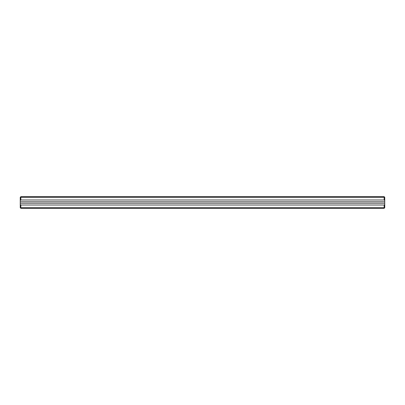 <?xml version="1.0" encoding="UTF-8"?>
<svg xmlns="http://www.w3.org/2000/svg" width="405" height="405" viewBox="0 0 405 405"><rect width="100%" height="100%" fill="white"/><g stroke="black" fill="none" stroke-linecap="round" stroke-linejoin="round"><path stroke-width="0.61" d="M20.25 204.429L20.832 205.011L20.832 207.714L384.168 207.714L384.168 205.011L384.75 204.429L384.75 207.714L384.132 208.332L20.868 208.332L20.25 207.714L20.25 197.286L20.544 196.997L20.832 197.286L20.832 199.989L384.168 199.989L384.168 197.286L20.832 197.286M20.832 205.011L384.168 205.011M20.544 196.997L20.868 196.668L384.132 196.668L384.75 197.286L384.75 203.229L20.25 203.229M384.75 204.429L384.75 203.229M384.75 200.571L384.168 199.989M20.832 199.989L20.25 200.571M384.75 201.771L20.25 201.771M384.168 197.286L384.456 196.997M384.456 208.003L384.168 207.714M20.832 207.714L20.544 208.003"/></g></svg>
